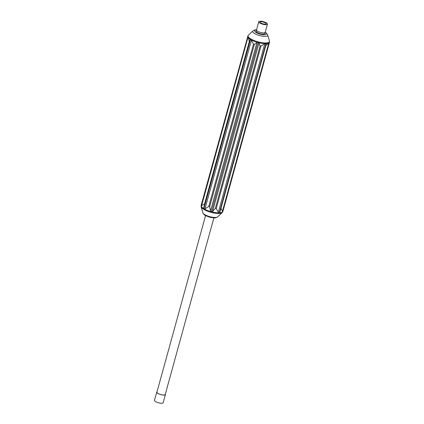 <?xml version="1.0" encoding="UTF-8"?>
<svg xmlns="http://www.w3.org/2000/svg" width="424" height="424" viewBox="0 0 424 424"><rect width="100%" height="100%" fill="white"/><g stroke="black" fill="none" stroke-linecap="round" stroke-linejoin="round"><path stroke-width="0.64" d="M165.344 394.092A4.505 1.33 -164.6 0 1 165.424 394.511L163.166 402.715A4.505 1.33 -164.6 0 1 158.47 402.8A4.505 1.33 -164.6 0 1 154.474 400.32L156.737 392.121A4.505 1.33 -164.6 0 1 157.023 391.803M261.099 21.751A3.085 0.906 -164.6 0 1 264.417 22.44A3.085 0.906 -164.6 0 1 266.065 23.771A3.085 0.906 -164.6 0 1 262.853 23.824A3.085 0.906 -164.6 0 1 260.124 22.133A3.085 0.906 -164.6 0 1 261.099 21.751M260.182 21.2A4.505 1.33 -164.6 0 1 265.032 22.202A4.505 1.33 -164.6 0 1 267.443 24.147A4.505 1.33 -164.6 0 1 262.742 24.232A4.505 1.33 -164.6 0 1 258.751 21.751A4.505 1.33 -164.6 0 1 260.182 21.2M267.443 24.147L265.18 32.351A4.505 1.33 -164.6 0 1 260.484 32.436A4.505 1.33 -164.6 0 1 256.493 29.956L258.751 21.751M213.876 217.883L165.238 394.463A4.314 1.272 -164.6 0 1 160.744 394.543A4.314 1.272 -164.6 0 1 156.922 392.168L205.561 215.588M165.424 394.511A4.505 1.33 -164.6 0 1 160.728 394.596A4.505 1.33 -164.6 0 1 156.737 392.121M269.261 42.352L222.939 211.29L269.468 42.347M219.839 212.286L266.288 43.571A11.104 3.275 15.4 0 0 268.975 42.75L266.383 45.151M266.23 43.852L266.283 43.704A1.367 0.403 -164.6 0 1 265.848 43.868L265.975 43.174A11.178 3.297 15.4 0 1 265.519 43.184L265.848 43.868L219.341 212.71L218.662 213.314L218.328 212.339L264.724 43.905L260.988 46.052L216.251 208.465L218.328 212.339M260.988 46.052L260.108 45.93L258.868 42.909A1.367 0.403 -164.6 0 1 257.962 42.771L258.179 42.103A11.178 3.297 15.4 0 1 257.585 41.944L257.962 42.771L211.454 211.618L210.723 212.074L210.532 210.998L256.928 42.57L254.347 44.393L209.615 206.811L210.532 210.998M264.724 43.905L265.519 43.184M258.179 42.103L258.868 42.909M254.347 44.393L253.51 44.059L251.268 40.1A1.367 0.403 -164.6 0 1 250.414 39.75L250.701 39.119A11.178 3.297 15.4 0 1 250.314 38.881L250.414 39.75L203.907 208.597L203.451 209.011L250.314 38.881M256.928 42.57L257.585 41.944M250.701 39.119L251.268 40.1M203.647 207.972L203.541 208.497A11.104 3.275 -164.6 0 1 201.246 205.879L204.601 203.801L249.339 41.388L247.907 36.946A11.104 3.275 15.4 0 0 250.155 39.268L250.043 39.543M216.251 208.465L215.371 208.343L212.122 211.936L211.322 212.233L211.454 211.618A1.367 0.403 -164.6 0 0 212.36 211.751M220.941 208.157L222.473 211.205L268.837 42.877M219.775 212.551L219.113 213.309L219.341 212.71A1.367 0.403 -164.6 0 0 219.775 212.551M222.95 211.237L222.611 212.011L222.473 211.205M210.707 211.56A11.104 3.275 -164.6 0 1 204.49 209.069L208.772 206.472L209.615 206.811M201.108 205.454L247.966 35.791A11.178 3.297 15.4 0 0 247.923 35.966L201.061 206.096A11.178 3.297 -164.6 0 1 201.066 206.053M269.473 41.881L269.457 42.389L269.473 41.881A11.178 3.297 15.4 0 0 269.521 41.706L269.457 40.995A11.104 3.275 -164.6 0 1 265.954 42.967A11.104 3.275 -164.6 0 1 253.165 40.142A11.104 3.275 -164.6 0 1 248.39 35.192L247.923 35.886M269.457 42.389L269.521 41.706L269.457 42.389M219.113 213.309A11.178 3.297 -164.6 0 1 218.662 213.314M211.322 212.233A11.178 3.297 -164.6 0 1 210.723 212.074M204.49 209.069L203.843 209.249L203.907 208.597A1.367 0.403 -164.6 0 0 204.76 208.947M203.843 209.249A11.178 3.297 -164.6 0 1 203.451 209.011M256.414 30.957A4.452 1.314 15.4 0 0 256.197 31.233A4.452 1.314 15.4 0 0 258.582 33.151A4.452 1.314 15.4 0 0 263.373 34.143A4.452 1.314 15.4 0 0 264.783 33.597A4.452 1.314 15.4 0 0 264.735 33.247M201.246 205.879L201.119 206.806A11.104 3.275 15.4 0 0 210.94 212.302A11.104 3.275 15.4 0 0 222.187 212.609L222.653 211.915M222.611 212.011L222.648 211.581A11.104 3.275 -164.6 0 1 219.674 212.8M247.86 36.65L247.923 35.966L247.86 36.65A11.104 3.275 15.4 0 0 247.907 36.946L247.833 36.395M266.288 43.571L265.975 43.174M258.735 42.707A11.104 3.275 15.4 0 0 265.233 43.608M251.103 39.84A11.104 3.275 15.4 0 0 257.32 42.331M218.62 212.837A11.104 3.275 -164.6 0 1 212.122 211.936M205.004 208.788L251.4 40.354M253.51 44.059L208.772 206.472M212.557 211.539L258.953 43.105M260.108 45.93L215.371 208.343M201.607 205.645L247.992 37.238M256.478 30.088A6.005 1.77 15.4 0 0 256.138 32.537A6.005 1.77 15.4 0 0 264.163 34.752A6.005 1.77 15.4 0 0 265.127 32.468M201.119 206.806L202.858 212.8A7.786 2.295 15.4 0 0 209.742 216.653A7.786 2.295 15.4 0 0 217.629 216.871L222.187 212.609M248.39 35.192L252.953 30.931A7.786 2.295 15.4 0 0 256.297 34.402A7.786 2.295 15.4 0 0 265.265 36.385A7.786 2.295 15.4 0 0 267.724 35.001L269.457 40.995M247.897 36.909A1.367 0.403 -164.6 0 1 247.627 36.57M201.416 205.773A1.367 0.403 -164.6 0 1 201.119 205.412M256.573 30.374L256.244 31.577M264.894 32.669L264.565 33.872M269.484 42.299L269.521 41.695M201.056 206.106L201.098 205.508M202.858 212.8C204.294 215.254 204.315 215.249 209.557 217.173C215.207 218.249 215.106 218.233 217.629 216.871M252.953 30.931C254.532 30.056 255.55 29.722 256.011 29.924L256.504 29.919M267.724 35.001L266.389 33.13L265.191 32.309M268.975 42.75L269.441 42.056M266.277 43.725L219.786 212.519M250.059 39.464L203.61 208.099"/></g></svg>
